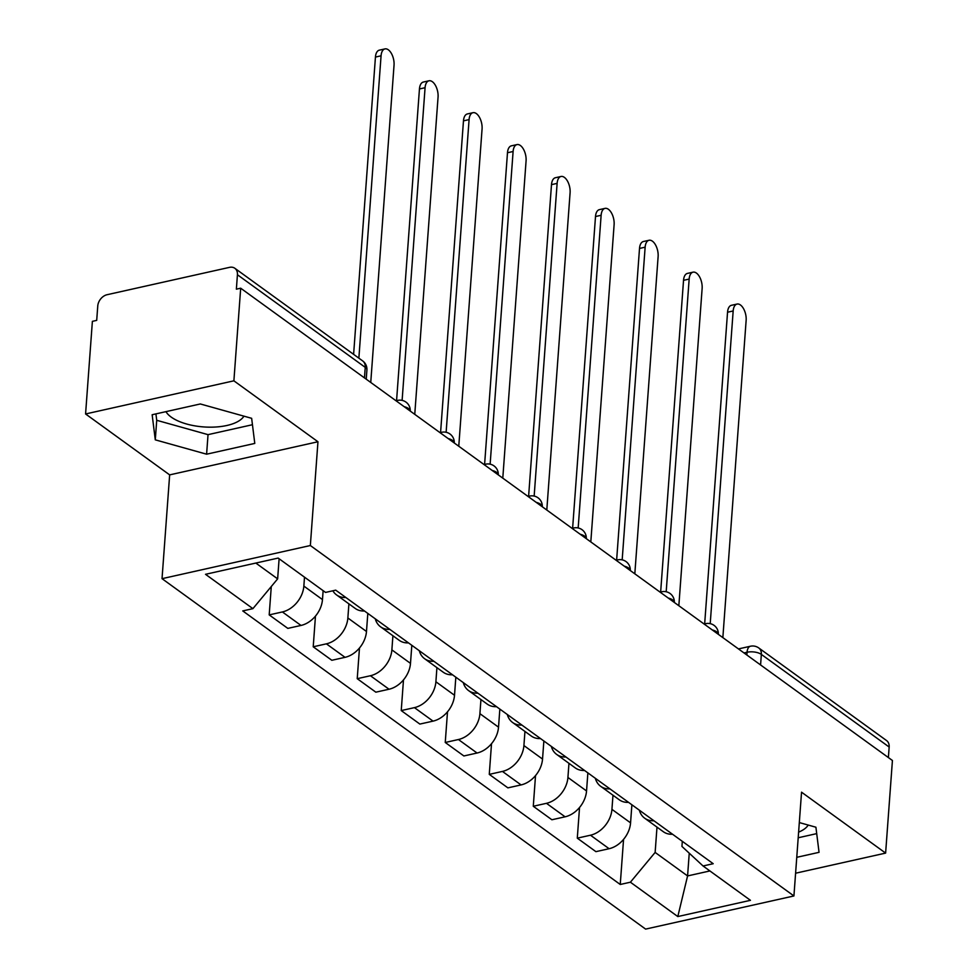 <?xml version="1.0" encoding="UTF-8"?>
<svg xmlns="http://www.w3.org/2000/svg" width="978" height="978" viewBox="0 0 978 978"><rect width="100%" height="100%" fill="white"/><g stroke="black" fill="none" stroke-linecap="round" stroke-linejoin="round"><path stroke-width="1.47" d="M243.938 416.151A40.355 17.433 4.2 0 1 211.505 427.166A40.355 17.433 4.2 0 1 171.174 417.068A40.355 17.433 4.2 0 1 165.954 411.652M233.889 380.821L85.575 413.963L169.659 474.88L162.03 578.67L645.614 929.1L793.928 895.958L310.344 545.528L317.96 441.75L233.889 380.821L240.686 288.204L892.425 760.493L885.616 853.097L801.544 792.18L793.928 895.958M85.575 413.963L92.384 321.346L96.7 320.381L97.763 305.955A10.355 7.653 -54.1 0 1 107.091 294.708L229.463 267.373A10.355 7.653 -54.1 0 1 234.854 268.29L362.655 360.906A10.355 7.653 125.9 0 1 365.234 367.361L237.422 274.745A10.355 7.653 -54.1 0 0 234.854 268.29M808.207 825.065A40.355 17.433 4.2 0 1 798.61 832.119M760.578 664.942L761.349 654.404A10.355 7.653 125.9 0 0 758.769 647.962L886.581 740.578A10.355 7.653 125.9 0 1 889.161 747.033L761.349 654.404A10.355 4.474 -175.8 0 0 747.058 652.253L744.001 652.937M888.379 757.559L889.161 747.033M795.591 873.22L885.616 853.097M237.422 274.745L236.37 289.17L240.686 288.204M304.5 577.167L303.852 586.091A23.802 17.592 125.9 0 1 282.385 611.947L269.194 614.893L287.825 628.389L301.004 625.443A23.802 17.592 -54.1 0 0 322.471 599.587L323.131 590.663M345.857 597.497A23.802 17.592 125.9 0 1 336.579 594.93A23.802 17.592 125.9 0 1 332.85 590.785M271.285 586.519L269.194 614.893M336.579 594.93L355.197 608.426A23.802 17.592 -54.1 0 0 364.476 610.993M348.901 603.866L347.862 617.986A23.802 17.592 125.9 0 1 326.395 643.842L313.217 646.788L331.835 660.284L345.026 657.338A23.802 17.592 -54.1 0 0 366.481 631.482L367.814 613.414M389.867 629.392A23.802 17.592 125.9 0 1 380.589 626.825A23.802 17.592 125.9 0 1 375.271 618.817M315.466 616.116L313.217 646.788M380.589 626.825L399.22 640.321A23.802 17.592 -54.1 0 0 408.498 642.888M392.911 635.761L391.872 649.881A23.802 17.592 125.9 0 1 370.417 675.737L357.227 678.683L375.845 692.179L389.036 689.233A23.802 17.592 -54.1 0 0 410.491 663.377L411.824 645.309M433.89 661.287A23.802 17.592 125.9 0 1 424.611 658.72A23.802 17.592 125.9 0 1 419.281 650.712M359.476 648.011L357.227 678.683M424.611 658.72L443.23 672.216A23.802 17.592 -54.1 0 0 452.508 674.783M436.921 667.656L435.895 681.776A23.802 17.592 125.9 0 1 414.427 707.632L401.237 710.578L419.855 724.075L433.046 721.128A23.802 17.592 -54.1 0 0 454.513 695.272L455.834 677.204M477.9 693.182A23.802 17.592 125.9 0 1 468.621 690.615A23.802 17.592 125.9 0 1 463.291 682.607M403.486 679.906L401.237 710.578M468.621 690.615L487.24 704.111A23.802 17.592 -54.1 0 0 496.518 706.678M480.944 699.551L479.905 713.671A23.802 17.592 125.9 0 1 458.437 739.527L445.247 742.473L463.878 755.97L477.056 753.023A23.802 17.592 -54.1 0 0 498.523 727.167L499.844 709.099M521.91 725.077A23.802 17.592 125.9 0 1 512.631 722.51A23.802 17.592 125.9 0 1 507.301 714.49M447.508 711.801L445.247 742.473M512.631 722.51L531.25 736.006A23.802 17.592 -54.1 0 0 540.528 738.573M524.954 731.434L523.915 745.566A23.802 17.592 125.9 0 1 502.447 771.422L489.269 774.368L507.888 787.865L521.078 784.918A23.802 17.592 -54.1 0 0 542.533 759.062L543.866 740.994M565.92 756.972A23.802 17.592 125.9 0 1 556.641 754.405A23.802 17.592 125.9 0 1 551.323 746.385M491.518 743.683L489.269 774.368M556.641 754.405L575.272 767.901A23.802 17.592 -54.1 0 0 584.551 770.468M568.964 763.329L567.925 777.461A23.802 17.592 125.9 0 1 546.47 803.317L533.279 806.263L551.898 819.76L565.088 816.813A23.802 17.592 -54.1 0 0 586.543 790.957L587.876 772.877M609.942 788.867A23.802 17.592 125.9 0 1 600.663 786.3A23.802 17.592 125.9 0 1 595.333 778.28M535.528 775.578L533.279 806.263M600.663 786.3L619.282 799.796A23.802 17.592 -54.1 0 0 628.561 802.363M612.974 795.224L611.935 809.356A23.802 17.592 125.9 0 1 590.48 835.212L577.289 838.158L595.908 851.655L609.098 848.708A23.802 17.592 -54.1 0 0 630.565 822.853L631.886 804.772M653.952 820.762A23.802 17.592 125.9 0 1 644.673 818.195A23.802 17.592 125.9 0 1 639.343 810.175M579.538 807.473L577.289 838.158M644.673 818.195L663.292 831.691A23.802 17.592 -54.1 0 0 672.571 834.258M255.833 563.059L277.642 578.866L279.109 558.768M277.642 578.866L252.911 608.646L205.514 574.306L278.155 558.071L325.552 592.423L335.711 590.15L713.206 863.708L703.048 865.982L750.444 900.322L677.803 916.557L630.407 882.205L655.138 852.425L687.583 875.933L709.906 870.946M252.911 608.646L242.752 610.92L620.248 884.479L630.407 882.205M162.03 578.67L310.344 545.528M169.659 474.88L317.96 441.75M254.781 443.425L251.652 418.315L200.331 403.963L152.152 414.733L155.282 439.843L206.602 454.195L254.781 443.425M796.764 857.315L819.051 852.327L815.909 827.217L799.307 822.571M689.245 853.195L687.583 875.933L677.803 916.557M656.996 827.119L655.138 852.425M703.048 865.982L681.947 846.435L682.314 841.325M623.561 839.368L620.248 884.479M155.918 413.89L156.724 420.296L208.033 434.648L252.446 424.721M208.033 434.648L206.602 454.195M156.724 420.296L155.282 439.843M798.195 837.767L816.716 833.623M353.608 354.354L375.442 57.066A11.895 6.149 -102.6 0 1 379.342 50.159L384.953 48.9A11.895 6.149 77.4 0 0 381.065 55.807L358.865 358.156M370.748 382.447L394.036 65.22A11.895 6.149 77.4 0 0 391.469 53.57A11.895 6.149 77.4 0 0 384.953 48.9M396.567 400.638L419.452 88.961A11.895 6.149 -102.6 0 1 423.352 82.054L428.975 80.795A11.895 6.149 77.4 0 0 425.075 87.702L402.117 400.381M414.758 414.342L438.058 97.115A11.895 6.149 77.4 0 0 435.479 85.465A11.895 6.149 77.4 0 0 428.975 80.795M440.577 432.533L463.474 120.856A11.895 6.149 -102.6 0 1 467.362 113.949L472.985 112.69A11.895 6.149 77.4 0 0 469.085 119.597L446.127 432.276M458.768 446.237L482.068 129.01A11.895 6.149 77.4 0 0 479.489 117.36A11.895 6.149 77.4 0 0 472.985 112.69M484.599 464.428L507.484 152.751A11.895 6.149 -102.6 0 1 511.372 145.844L516.995 144.585A11.895 6.149 77.4 0 0 513.108 151.492L490.137 464.171M502.79 478.132L526.078 160.905A11.895 6.149 77.4 0 0 523.499 149.255A11.895 6.149 77.4 0 0 516.995 144.585M528.609 496.323L551.494 184.646A11.895 6.149 -102.6 0 1 555.394 177.739L561.005 176.48A11.895 6.149 77.4 0 0 557.118 183.387L534.159 496.066M546.8 510.027L570.088 192.8A11.895 6.149 77.4 0 0 567.521 181.15A11.895 6.149 77.4 0 0 561.005 176.48M572.619 528.218L595.504 216.541A11.895 6.149 -102.6 0 1 599.404 209.634L605.027 208.375A11.895 6.149 77.4 0 0 601.128 215.282L578.169 527.961M590.81 541.922L614.111 224.696A11.895 6.149 77.4 0 0 611.531 213.045A11.895 6.149 77.4 0 0 605.027 208.375M616.629 560.113L639.514 248.436A11.895 6.149 -102.6 0 1 643.414 241.517L649.037 240.27A11.895 6.149 77.4 0 0 645.138 247.177L622.179 559.856M634.82 573.817L658.121 256.578A11.895 6.149 77.4 0 0 655.541 244.94A11.895 6.149 77.4 0 0 649.037 240.27M660.651 592.008L683.536 280.331A11.895 6.149 -102.6 0 1 687.424 273.412L693.047 272.165A11.895 6.149 77.4 0 0 689.16 279.072L666.189 591.751M678.842 605.712L702.131 288.473A11.895 6.149 77.4 0 0 699.551 276.835A11.895 6.149 77.4 0 0 693.047 272.165M704.661 623.903L727.546 312.226A11.895 6.149 -102.6 0 1 731.434 305.307L737.057 304.06A11.895 6.149 77.4 0 0 733.17 310.967L710.211 623.646M722.852 637.607L746.141 320.368A11.895 6.149 77.4 0 0 743.573 308.73A11.895 6.149 77.4 0 0 737.057 304.06M704.478 624.294A10.355 5.342 -102.6 0 1 705.749 623.658A10.355 10.355 0 0 1 718.341 634.331A10.355 4.474 -175.8 0 0 716.654 631.825A10.355 4.474 -175.8 0 0 712.253 629.93M660.468 592.399A10.355 5.342 -102.6 0 1 661.739 591.763A10.355 10.355 0 0 1 674.319 602.448A10.355 4.474 -175.8 0 0 672.644 599.93A10.355 4.474 -175.8 0 0 668.243 598.035M616.458 560.504A10.355 5.342 -102.6 0 1 617.717 559.868A10.355 10.355 0 0 1 630.309 570.553A10.355 4.474 -175.8 0 0 628.622 568.035A10.355 4.474 -175.8 0 0 624.221 566.14M572.448 528.609A10.355 5.342 -102.6 0 1 573.707 527.973A10.355 10.355 0 0 1 586.299 538.658A10.355 4.474 -175.8 0 0 584.612 536.14A10.355 4.474 -175.8 0 0 580.211 534.245M542.277 506.751A10.355 4.474 -175.8 0 0 540.602 504.245A10.355 4.474 -175.8 0 0 536.201 502.35M484.416 464.819A10.355 5.342 -102.6 0 1 485.687 464.183A10.355 10.355 0 0 1 498.279 474.868A10.355 4.474 -175.8 0 0 496.592 472.35A10.355 4.474 -175.8 0 0 492.191 470.455M440.406 432.924A10.355 5.342 -102.6 0 1 441.677 432.288A10.355 10.355 0 0 1 454.257 442.973A10.355 4.474 -175.8 0 0 452.582 440.455A10.355 4.474 -175.8 0 0 448.168 438.56M396.396 401.029A10.355 5.342 -102.6 0 1 397.655 400.393A10.355 10.355 0 0 1 410.247 411.078A10.355 4.474 -175.8 0 0 408.559 408.559A10.355 4.474 -175.8 0 0 404.159 406.665M746.862 655.003L747.058 652.253A10.355 5.342 77.4 0 1 750.444 646.238L738.463 648.915M630.565 822.853L611.935 809.356M586.543 790.957L567.925 777.461M542.533 759.062L523.915 745.566M498.523 727.167L479.905 713.671M454.513 695.272L435.895 681.776M410.491 663.377L391.872 649.881M366.481 631.482L347.862 617.986M322.471 599.587L303.852 586.091M565.088 816.813L546.47 803.317M521.078 784.918L502.447 771.422M477.056 753.023L458.437 739.527M433.046 721.128L414.427 707.632M389.036 689.233L370.417 675.737M345.026 657.338L326.395 643.842M301.004 625.443L282.385 611.947M609.098 848.708L590.48 835.212M528.426 496.714A10.355 5.342 -102.6 0 1 529.697 496.078L528.059 496.445M366.237 379.183L366.909 370.051A10.355 4.474 -175.8 0 0 365.234 367.361L364.464 377.899M381.065 55.807L375.442 57.066M425.075 87.702L419.452 88.961M469.085 119.597L463.474 120.856M513.108 151.492L507.484 152.751M557.118 183.387L551.494 184.646M601.128 215.282L595.504 216.541M645.138 247.177L639.514 248.436M689.16 279.072L683.536 280.331M733.17 310.967L727.546 312.226M397.655 400.393L396.017 400.76M441.677 432.288L440.027 432.655M485.687 464.183L484.037 464.55M542.289 506.763A10.355 10.355 0 0 0 529.697 496.078M573.707 527.973L572.069 528.34M617.717 559.868L616.079 560.235M661.739 591.763L660.089 592.13M705.749 623.658L704.111 624.025M758.769 647.962A10.355 10.355 0 0 0 750.444 646.238M366.909 370.051A10.355 10.355 0 0 0 362.655 360.906"/></g></svg>
